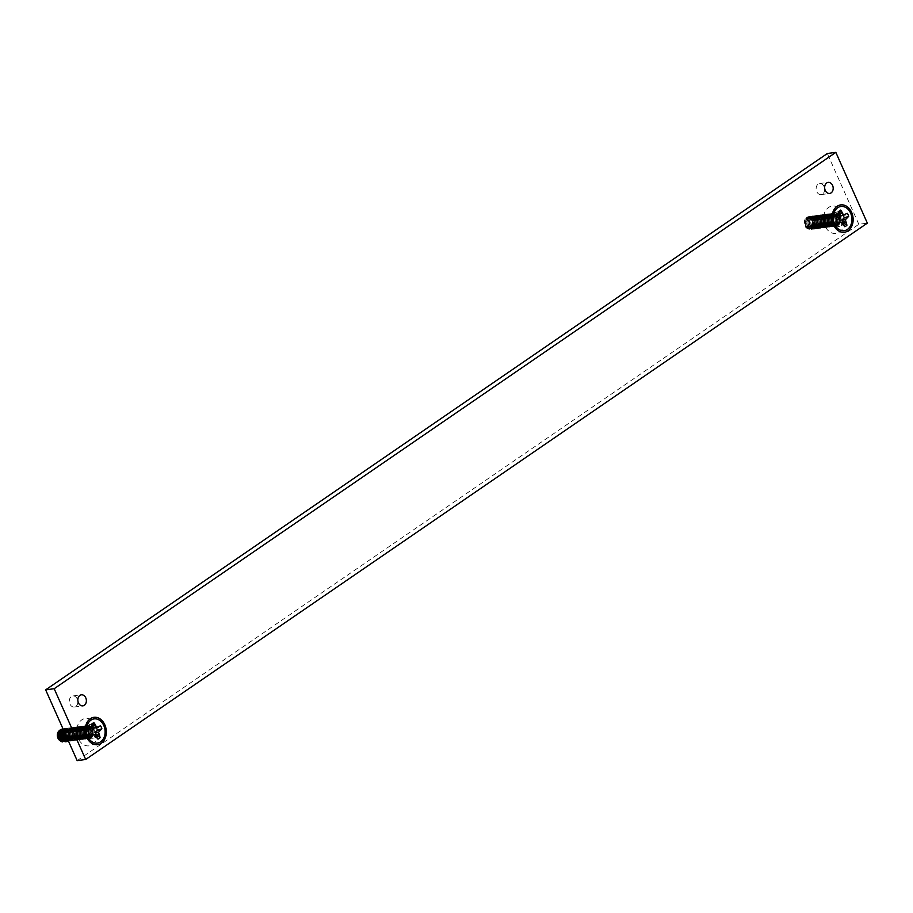 <?xml version="1.0" encoding="UTF-8"?>
<svg xmlns="http://www.w3.org/2000/svg" width="913" height="913" viewBox="0 0 913 913"><rect width="100%" height="100%" fill="white"/><g stroke="black" fill="none" stroke-linecap="round" stroke-linejoin="round"><path stroke-width="0.68" stroke-dasharray="4.57 3.42" d="M844.753 226.698L838.648 222.156M841.592 223.982L843.498 223.879M808.085 217.922A5.763 4.12 94.5 0 0 805.665 224.244A5.763 4.12 94.5 0 0 809.306 228.809A5.763 4.12 94.5 0 0 811.417 228.193A5.763 4.12 94.5 0 0 813.837 221.882A5.763 4.12 94.5 0 0 810.196 217.317A5.763 4.12 94.5 0 0 808.085 217.922M807.72 217.899A5.763 4.12 94.5 0 0 805.3 224.21A5.763 4.12 94.5 0 0 808.929 228.775A5.763 4.12 94.5 0 0 811.052 228.17A5.763 4.12 94.5 0 0 813.472 221.859A5.763 4.12 94.5 0 0 809.831 217.294A5.763 4.12 94.5 0 0 807.72 217.899M836.468 220.832L838.191 211.976M837.598 214.989L839.446 214.795M843.281 215.342L847.355 213.357M836.799 218.013L839.743 217.408M836.639 219.907L838.545 219.405M841.969 216.643A5.581 4.245 82.3 0 0 837.563 213.631A5.581 4.245 82.3 0 0 834.642 221.676A5.581 4.245 82.3 0 0 839.058 224.689A5.581 4.245 82.3 0 0 841.969 216.643M820.97 226.903A5.763 4.12 94.5 0 0 823.389 220.592A5.763 4.12 94.5 0 0 819.748 216.027A5.763 4.12 94.5 0 0 817.637 216.632A5.763 4.12 94.5 0 0 815.218 222.943A5.763 4.12 94.5 0 0 818.847 227.52A5.763 4.12 94.5 0 0 820.97 226.903M820.593 226.881A5.763 4.12 94.5 0 0 823.012 220.569A5.763 4.12 94.5 0 0 819.383 215.993A5.763 4.12 94.5 0 0 817.261 216.609A5.763 4.12 94.5 0 0 814.841 222.92A5.763 4.12 94.5 0 0 818.482 227.485A5.763 4.12 94.5 0 0 820.593 226.881M833.021 220.684L833.295 221.859L837.175 224.94L838.602 224.37L840.611 216.838L836.776 213.745L835.361 214.304L833.215 217.636M816.268 216.815A5.763 4.12 94.5 0 0 813.848 223.137A5.763 4.12 94.5 0 0 817.489 227.702A5.763 4.12 94.5 0 0 819.6 227.086A5.763 4.12 94.5 0 0 822.02 220.775A5.763 4.12 94.5 0 0 818.39 216.21A5.763 4.12 94.5 0 0 816.268 216.815M815.902 216.792A5.763 4.12 94.5 0 0 813.483 223.103A5.763 4.12 94.5 0 0 817.112 227.668A5.763 4.12 94.5 0 0 819.235 227.063A5.763 4.12 94.5 0 0 821.654 220.752A5.763 4.12 94.5 0 0 818.014 216.176A5.763 4.12 94.5 0 0 815.902 216.792M832.907 220.067A5.763 4.12 94.5 0 0 836.582 225.112A5.763 4.12 94.5 0 0 838.705 224.507A5.763 4.12 94.5 0 0 841.124 218.196A5.763 4.12 94.5 0 0 837.483 213.631A5.763 4.12 94.5 0 0 835.361 214.235A5.763 4.12 94.5 0 0 833.215 217.465M822.613 218.88C823.526 222.669 822.716 225.671 820.182 227.862L818.493 228.535L813.894 224.86C813.004 221.072 813.837 218.07 816.393 215.867L818.071 215.194L822.613 218.88M820.467 227.828C823.024 225.625 823.857 222.624 822.967 218.835L818.379 215.16L816.679 215.833C814.156 218.036 813.346 221.026 814.259 224.815L818.79 228.501L820.467 227.828M832.896 217.248A5.763 4.12 94.5 0 0 836.217 225.089A5.763 4.12 94.5 0 0 838.328 224.484A5.763 4.12 94.5 0 0 840.747 218.161A5.763 4.12 94.5 0 0 837.118 213.596A5.763 4.12 94.5 0 0 834.996 214.213A5.763 4.12 94.5 0 0 833.272 216.313M813.175 217.157A5.763 4.12 94.5 0 0 810.755 223.468A5.763 4.12 94.5 0 0 814.385 228.045A5.763 4.12 94.5 0 0 816.507 227.428A5.763 4.12 94.5 0 0 818.927 221.117A5.763 4.12 94.5 0 0 815.286 216.552A5.763 4.12 94.5 0 0 813.175 217.157M813.54 217.191A5.763 4.12 94.5 0 0 811.121 223.502A5.763 4.12 94.5 0 0 814.761 228.067A5.763 4.12 94.5 0 0 816.873 227.463A5.763 4.12 94.5 0 0 819.292 221.151A5.763 4.12 94.5 0 0 815.663 216.575A5.763 4.12 94.5 0 0 813.54 217.191M840.702 216.438L836.103 212.763L834.414 213.437C831.891 215.628 831.081 218.629 831.994 222.418L836.525 226.104L838.202 225.431C840.759 223.217 841.592 220.227 840.702 216.438M812.41 227.988A5.763 4.12 94.5 0 0 814.83 221.676A5.763 4.12 94.5 0 0 811.201 217.1A5.763 4.12 94.5 0 0 809.078 217.716A5.763 4.12 94.5 0 0 806.658 224.027A5.763 4.12 94.5 0 0 810.299 228.592A5.763 4.12 94.5 0 0 812.41 227.988M812.787 228.01A5.763 4.12 94.5 0 0 815.206 221.699A5.763 4.12 94.5 0 0 811.566 217.134A5.763 4.12 94.5 0 0 809.454 217.739A5.763 4.12 94.5 0 0 807.035 224.05A5.763 4.12 94.5 0 0 810.664 228.627A5.763 4.12 94.5 0 0 812.787 228.01M831.629 222.464C830.739 218.675 831.572 215.673 834.128 213.471L835.806 212.797L840.337 216.484C841.25 220.273 840.451 223.263 837.917 225.465L836.228 226.139L831.629 222.464M805.163 225.888L806.293 217.933L807.16 217.157C809.911 215.765 811.954 216.815 813.3 220.295L811.029 228.341L807.126 228.433L805.163 225.888M834.003 214.418A5.763 4.12 94.5 0 0 831.583 220.729A5.763 4.12 94.5 0 0 835.224 225.306A5.763 4.12 94.5 0 0 837.335 224.689A5.763 4.12 94.5 0 0 839.755 218.378A5.763 4.12 94.5 0 0 836.114 213.813A5.763 4.12 94.5 0 0 834.003 214.418M836.97 224.666A5.763 4.12 94.5 0 0 839.389 218.355A5.763 4.12 94.5 0 0 835.749 213.779A5.763 4.12 94.5 0 0 833.637 214.395A5.763 4.12 94.5 0 0 831.218 220.706A5.763 4.12 94.5 0 0 834.847 225.271A5.763 4.12 94.5 0 0 836.97 224.666M814.579 225.842L814.784 219.942L810.196 216.267L808.496 216.94C805.974 219.131 805.163 222.133 806.076 225.922L809.238 229.505A6.642 5.056 82.3 0 1 807.834 228.889A6.642 5.056 82.3 0 1 806.59 227.794L807.651 228.775L811.737 228.627L814.807 222.156A6.642 5.056 82.3 0 1 814.579 225.842L812.296 228.843L809.238 229.505M836.844 225.614C839.401 223.411 840.234 220.41 839.344 216.621L834.744 212.946L833.055 213.619C830.522 215.822 829.712 218.812 830.625 222.601L835.155 226.287L836.844 225.614M815.788 219.805C816.701 223.594 815.891 226.595 813.357 228.786L811.668 229.46L807.069 225.785C806.19 221.996 807.024 218.994 809.569 216.792L811.258 216.119L815.788 219.805M838.979 216.666C839.892 220.455 839.081 223.457 836.548 225.648L834.859 226.321L830.259 222.646C829.369 218.858 830.202 215.856 832.759 213.653L834.448 212.98L838.979 216.666M815.514 227.645A5.763 4.12 94.5 0 0 817.934 221.334A5.763 4.12 94.5 0 0 814.293 216.769A5.763 4.12 94.5 0 0 812.182 217.374A5.763 4.12 94.5 0 0 809.763 223.685A5.763 4.12 94.5 0 0 813.392 228.25A5.763 4.12 94.5 0 0 815.514 227.645M815.138 227.611A5.763 4.12 94.5 0 0 817.557 221.3A5.763 4.12 94.5 0 0 813.928 216.735A5.763 4.12 94.5 0 0 811.805 217.34A5.763 4.12 94.5 0 0 809.386 223.662A5.763 4.12 94.5 0 0 813.027 228.227A5.763 4.12 94.5 0 0 815.138 227.611M832.633 214.601A5.763 4.12 94.5 0 0 830.214 220.923A5.763 4.12 94.5 0 0 833.854 225.488A5.763 4.12 94.5 0 0 835.966 224.872A5.763 4.12 94.5 0 0 838.385 218.561A5.763 4.12 94.5 0 0 834.756 213.996A5.763 4.12 94.5 0 0 832.633 214.601M820.239 219.2L815.651 215.525L813.951 216.198C811.429 218.401 810.618 221.391 811.531 225.18L816.062 228.866L817.74 228.193C820.296 225.99 821.129 222.989 820.239 219.2M817.865 227.246A5.763 4.12 94.5 0 0 820.285 220.935A5.763 4.12 94.5 0 0 816.656 216.37A5.763 4.12 94.5 0 0 814.533 216.974A5.763 4.12 94.5 0 0 812.114 223.286A5.763 4.12 94.5 0 0 815.754 227.862A5.763 4.12 94.5 0 0 817.865 227.246M835.6 224.849A5.763 4.12 94.5 0 0 838.02 218.538A5.763 4.12 94.5 0 0 834.379 213.962A5.763 4.12 94.5 0 0 832.268 214.578A5.763 4.12 94.5 0 0 829.849 220.889A5.763 4.12 94.5 0 0 833.489 225.454A5.763 4.12 94.5 0 0 835.6 224.849M818.516 219.44C819.429 223.229 818.619 226.219 816.085 228.421L814.396 229.095L809.808 225.42C808.918 221.619 809.751 218.629 812.308 216.427L813.985 215.753L818.516 219.44M829.266 222.783L833.797 226.47L835.475 225.796C838.031 223.594 838.864 220.592 837.974 216.803L833.375 213.128L831.686 213.802C829.164 216.004 828.353 218.994 829.266 222.783M805.266 219.131L807.606 217.534L811.269 218.915A5.763 4.12 94.5 0 0 808.838 217.499A5.763 4.12 94.5 0 0 804.25 223.731L805.494 218.835A5.649 4.303 82.3 0 0 804.764 225.739A5.649 4.303 82.3 0 0 806.761 228.193A5.649 4.303 82.3 0 0 811.737 227.189A5.649 4.303 82.3 0 0 812.171 220.649A5.649 4.303 82.3 0 0 805.494 218.835M807.606 217.534L808.838 217.499M835.19 225.831L833.501 226.504L828.901 222.829C828.011 219.04 828.844 216.039 831.401 213.847L833.078 213.174L837.609 216.849C838.522 220.638 837.712 223.639 835.19 225.831M811.269 218.915L805.962 218.298L804.25 223.731M831.275 214.795A5.763 4.12 94.5 0 0 828.856 221.106A5.763 4.12 94.5 0 0 832.485 225.671A5.763 4.12 94.5 0 0 834.608 225.066A5.763 4.12 94.5 0 0 837.027 218.743A5.763 4.12 94.5 0 0 833.386 214.178A5.763 4.12 94.5 0 0 831.275 214.795M807.434 225.739L811.965 229.425L813.654 228.752C816.211 226.538 817.044 223.548 816.154 219.759L811.554 216.084L809.865 216.758C807.332 218.949 806.521 221.95 807.434 225.739M810.447 217.534A5.763 4.12 94.5 0 0 808.028 223.845A5.763 4.12 94.5 0 0 811.657 228.41A5.763 4.12 94.5 0 0 813.78 227.805A5.763 4.12 94.5 0 0 816.199 221.482A5.763 4.12 94.5 0 0 812.559 216.917A5.763 4.12 94.5 0 0 810.447 217.534M830.91 214.76A5.763 4.12 94.5 0 0 828.49 221.072A5.763 4.12 94.5 0 0 832.12 225.637A5.763 4.12 94.5 0 0 834.242 225.032A5.763 4.12 94.5 0 0 836.662 218.721A5.763 4.12 94.5 0 0 833.021 214.156A5.763 4.12 94.5 0 0 830.91 214.76M817.991 224.313C817.101 220.512 817.934 217.522 820.49 215.32L822.168 214.646L826.699 218.333C827.612 222.121 826.801 225.112 824.279 227.314L822.579 227.988L817.991 224.313M820.365 216.267A5.763 4.12 94.5 0 0 817.945 222.578A5.763 4.12 94.5 0 0 821.574 227.143A5.763 4.12 94.5 0 0 823.697 226.538A5.763 4.12 94.5 0 0 826.117 220.227A5.763 4.12 94.5 0 0 822.476 215.662A5.763 4.12 94.5 0 0 820.365 216.267M834.117 225.979C836.673 223.776 837.506 220.775 836.616 216.986L832.017 213.311L830.328 213.984C827.794 216.187 826.984 219.177 827.897 222.966L832.428 226.652L834.117 225.979M819.988 216.233A5.763 4.12 94.5 0 0 817.569 222.555A5.763 4.12 94.5 0 0 821.209 227.12A5.763 4.12 94.5 0 0 823.321 226.504A5.763 4.12 94.5 0 0 825.74 220.193A5.763 4.12 94.5 0 0 822.111 215.628A5.763 4.12 94.5 0 0 819.988 216.233M819.418 215.468C816.884 217.659 816.074 220.661 816.987 224.45L821.517 228.124L823.195 227.451C825.751 225.249 826.585 222.258 825.694 218.469L821.107 214.795L819.418 215.468M833.82 226.025L832.131 226.698L827.532 223.023C826.642 219.223 827.475 216.233 830.031 214.03L831.72 213.357L836.251 217.043C837.164 220.832 836.354 223.822 833.82 226.025M818.242 227.28A5.763 4.12 94.5 0 0 820.661 220.957A5.763 4.12 94.5 0 0 817.021 216.392A5.763 4.12 94.5 0 0 814.91 217.009A5.763 4.12 94.5 0 0 812.49 223.32A5.763 4.12 94.5 0 0 816.119 227.885A5.763 4.12 94.5 0 0 818.242 227.28M833.238 225.249A5.763 4.12 94.5 0 0 835.657 218.937A5.763 4.12 94.5 0 0 832.028 214.361A5.763 4.12 94.5 0 0 829.906 214.977A5.763 4.12 94.5 0 0 827.486 221.288A5.763 4.12 94.5 0 0 831.127 225.853A5.763 4.12 94.5 0 0 833.238 225.249M823.971 218.698C824.884 222.487 824.074 225.477 821.552 227.679L819.851 228.353L815.263 224.678C814.373 220.889 815.206 217.887 817.763 215.685L819.44 215.012L823.971 218.698M821.837 227.645C824.393 225.431 825.226 222.441 824.336 218.652L819.737 214.977L818.048 215.651C815.514 217.842 814.704 220.843 815.617 224.632L820.148 228.318L821.837 227.645M832.873 225.214A5.763 4.12 94.5 0 0 835.292 218.903A5.763 4.12 94.5 0 0 831.652 214.338A5.763 4.12 94.5 0 0 829.54 214.943A5.763 4.12 94.5 0 0 827.121 221.254A5.763 4.12 94.5 0 0 830.762 225.831A5.763 4.12 94.5 0 0 832.873 225.214M810.812 217.556A5.763 4.12 94.5 0 0 808.393 223.868A5.763 4.12 94.5 0 0 812.034 228.444A5.763 4.12 94.5 0 0 814.145 227.828A5.763 4.12 94.5 0 0 816.564 221.517A5.763 4.12 94.5 0 0 812.935 216.952A5.763 4.12 94.5 0 0 810.812 217.556M814.727 228.604L813.038 229.277L808.439 225.602C807.549 221.813 808.382 218.812 810.938 216.609L812.616 215.936L817.158 219.622C818.059 223.411 817.261 226.401 814.727 228.604M826.527 223.149L831.07 226.835L832.747 226.162C835.304 223.959 836.137 220.957 835.247 217.168L830.647 213.494L828.958 214.167C826.425 216.37 825.626 219.36 826.527 223.149M816.621 224.495C815.731 220.706 816.564 217.705 819.121 215.502L820.81 214.829L825.341 218.515C826.254 222.304 825.443 225.294 822.91 227.497L821.221 228.17L816.621 224.495M818.995 216.449A5.763 4.12 94.5 0 0 816.576 222.761A5.763 4.12 94.5 0 0 820.216 227.337A5.763 4.12 94.5 0 0 822.328 226.721A5.763 4.12 94.5 0 0 824.747 220.41A5.763 4.12 94.5 0 0 821.118 215.845A5.763 4.12 94.5 0 0 818.995 216.449M834.881 217.226C835.794 221.014 834.984 224.005 832.462 226.207L830.762 226.881L826.174 223.206C825.284 219.405 826.117 216.415 828.673 214.213L830.351 213.539L834.881 217.226M818.63 216.427A5.763 4.12 94.5 0 0 816.211 222.738A5.763 4.12 94.5 0 0 819.84 227.303A5.763 4.12 94.5 0 0 821.962 226.698A5.763 4.12 94.5 0 0 824.382 220.375A5.763 4.12 94.5 0 0 820.741 215.81A5.763 4.12 94.5 0 0 818.63 216.427M831.88 225.431A5.763 4.12 94.5 0 0 834.299 219.12A5.763 4.12 94.5 0 0 830.659 214.544A5.763 4.12 94.5 0 0 828.548 215.16A5.763 4.12 94.5 0 0 826.128 221.471A5.763 4.12 94.5 0 0 829.757 226.036A5.763 4.12 94.5 0 0 831.88 225.431M831.503 225.397A5.763 4.12 94.5 0 0 833.923 219.086A5.763 4.12 94.5 0 0 830.294 214.521A5.763 4.12 94.5 0 0 828.171 215.126A5.763 4.12 94.5 0 0 825.751 221.448A5.763 4.12 94.5 0 0 829.392 226.013A5.763 4.12 94.5 0 0 831.503 225.397M831.389 226.344C833.946 224.142 834.779 221.151 833.889 217.362L829.289 213.688L827.6 214.361C825.067 216.552 824.256 219.554 825.169 223.343L829.7 227.017L831.389 226.344M821.609 219.017L817.009 215.342L815.32 216.016C812.787 218.218 811.977 221.208 812.89 224.997L817.42 228.684L819.109 228.01C821.666 225.808 822.499 222.806 821.609 219.017M815.035 216.061L816.713 215.388L821.244 219.063C822.157 222.863 821.346 225.853 818.813 228.045L817.124 228.718L812.536 225.043C811.646 221.254 812.479 218.253 815.035 216.061M831.092 226.39L829.403 227.063L824.804 223.388C823.914 219.599 824.747 216.598 827.304 214.395L828.993 213.722L833.523 217.408C834.436 221.197 833.626 224.187 831.092 226.39M827.178 215.342A5.763 4.12 94.5 0 0 824.759 221.654A5.763 4.12 94.5 0 0 828.399 226.23A5.763 4.12 94.5 0 0 830.51 225.614A5.763 4.12 94.5 0 0 832.93 219.303A5.763 4.12 94.5 0 0 829.301 214.738A5.763 4.12 94.5 0 0 827.178 215.342M806.59 227.794L805.711 225.968C804.821 222.179 805.654 219.177 808.21 216.974L809.888 216.313L814.43 219.987L814.807 222.156M826.813 215.32A5.763 4.12 94.5 0 0 824.393 221.631A5.763 4.12 94.5 0 0 828.034 226.196A5.763 4.12 94.5 0 0 830.145 225.591A5.763 4.12 94.5 0 0 832.565 219.268A5.763 4.12 94.5 0 0 828.924 214.703A5.763 4.12 94.5 0 0 826.813 215.32M826.231 214.544C823.697 216.735 822.898 219.736 823.8 223.525L828.342 227.211L830.02 226.538C832.576 224.324 833.409 221.334 832.519 217.545L827.92 213.87L826.231 214.544M823.446 223.571C822.556 219.782 823.389 216.78 825.945 214.578L827.623 213.904L832.154 217.591C833.067 221.38 832.257 224.37 829.734 226.572L828.034 227.246L823.446 223.571M817.512 219.577L812.924 215.902L811.223 216.575C808.701 218.766 807.891 221.768 808.804 225.557L813.335 229.231L815.012 228.558C817.569 226.356 818.402 223.365 817.512 219.577M829.152 225.796A5.763 4.12 94.5 0 0 831.572 219.485A5.763 4.12 94.5 0 0 827.931 214.92A5.763 4.12 94.5 0 0 825.82 215.525A5.763 4.12 94.5 0 0 823.4 221.836A5.763 4.12 94.5 0 0 827.03 226.413A5.763 4.12 94.5 0 0 829.152 225.796M828.776 225.773A5.763 4.12 94.5 0 0 831.195 219.462A5.763 4.12 94.5 0 0 827.566 214.886A5.763 4.12 94.5 0 0 825.443 215.502A5.763 4.12 94.5 0 0 823.024 221.813A5.763 4.12 94.5 0 0 826.664 226.378A5.763 4.12 94.5 0 0 828.776 225.773M828.662 226.721C831.218 224.518 832.051 221.517 831.15 217.728L826.562 214.053L824.873 214.726C822.339 216.929 821.529 219.919 822.442 223.708L826.973 227.394L828.662 226.721M813.666 216.244L815.343 215.571L819.885 219.257C820.798 223.046 819.988 226.036 817.455 228.239L815.765 228.912L811.166 225.237C810.276 221.437 811.109 218.447 813.666 216.244M824.576 214.76L826.265 214.087L830.796 217.773C831.709 221.562 830.898 224.564 828.365 226.755L826.676 227.428L822.077 223.753C821.186 219.965 822.02 216.963 824.576 214.76M824.45 215.708A5.763 4.12 94.5 0 0 822.031 222.03A5.763 4.12 94.5 0 0 825.672 226.595A5.763 4.12 94.5 0 0 827.783 225.979A5.763 4.12 94.5 0 0 830.202 219.668A5.763 4.12 94.5 0 0 826.573 215.103A5.763 4.12 94.5 0 0 824.45 215.708M824.085 215.685A5.763 4.12 94.5 0 0 821.666 221.996A5.763 4.12 94.5 0 0 825.295 226.561A5.763 4.12 94.5 0 0 827.418 225.956A5.763 4.12 94.5 0 0 829.837 219.645A5.763 4.12 94.5 0 0 826.197 215.069A5.763 4.12 94.5 0 0 824.085 215.685M823.503 214.909C820.97 217.111 820.159 220.101 821.072 223.89L825.614 227.577L827.292 226.903C829.849 224.701 830.682 221.699 829.791 217.91L825.192 214.235L823.503 214.909M829.426 217.956C830.339 221.745 829.529 224.746 827.007 226.938L825.306 227.611L820.719 223.936C819.828 220.147 820.661 217.146 823.218 214.954L824.895 214.281L829.426 217.956M820.776 215.274C818.242 217.477 817.432 220.467 818.345 224.256L822.887 227.942L824.565 227.269C827.121 225.066 827.954 222.076 827.064 218.275L822.465 214.601L820.776 215.274M826.425 226.173A5.763 4.12 94.5 0 0 828.844 219.85A5.763 4.12 94.5 0 0 825.204 215.285A5.763 4.12 94.5 0 0 823.092 215.902A5.763 4.12 94.5 0 0 820.673 222.213A5.763 4.12 94.5 0 0 824.302 226.778A5.763 4.12 94.5 0 0 826.425 226.173M826.048 226.139A5.763 4.12 94.5 0 0 828.468 219.828A5.763 4.12 94.5 0 0 824.838 215.263A5.763 4.12 94.5 0 0 822.716 215.867A5.763 4.12 94.5 0 0 820.296 222.179A5.763 4.12 94.5 0 0 823.937 226.744A5.763 4.12 94.5 0 0 826.048 226.139M819.714 224.073L824.245 227.759L825.923 227.086C828.479 224.883 829.312 221.882 828.422 218.093L823.834 214.418L822.145 215.091C819.612 217.294 818.801 220.284 819.714 224.073M816.382 228.376C818.938 226.173 819.771 223.183 818.881 219.394L814.282 215.708L812.593 216.381C810.059 218.584 809.249 221.574 810.162 225.363L814.693 229.049L816.382 228.376M819.349 224.13C818.459 220.33 819.292 217.34 821.848 215.137L823.537 214.464L828.068 218.15C828.981 221.939 828.171 224.929 825.637 227.132L823.948 227.805L819.349 224.13M821.723 216.084A5.763 4.12 94.5 0 0 819.303 222.395A5.763 4.12 94.5 0 0 822.944 226.96A5.763 4.12 94.5 0 0 825.055 226.356A5.763 4.12 94.5 0 0 827.475 220.044A5.763 4.12 94.5 0 0 823.846 215.468A5.763 4.12 94.5 0 0 821.723 216.084M824.69 226.321A5.763 4.12 94.5 0 0 827.11 220.01A5.763 4.12 94.5 0 0 823.469 215.445A5.763 4.12 94.5 0 0 821.358 216.05A5.763 4.12 94.5 0 0 818.938 222.361A5.763 4.12 94.5 0 0 822.567 226.938A5.763 4.12 94.5 0 0 824.69 226.321M97.942 739.131L91.836 734.588M94.792 736.414L96.687 736.312M61.274 730.354A5.763 4.12 94.5 0 0 58.854 736.665A5.763 4.12 94.5 0 0 62.495 741.23A5.763 4.12 94.5 0 0 64.606 740.626A5.763 4.12 94.5 0 0 67.026 734.314A5.763 4.12 94.5 0 0 63.396 729.738A5.763 4.12 94.5 0 0 61.274 730.354M58.866 738.275A5.763 4.12 94.5 0 0 62.118 741.208A5.763 4.12 94.5 0 0 64.241 740.591A5.763 4.12 94.5 0 0 66.66 734.28A5.763 4.12 94.5 0 0 63.02 729.715A5.763 4.12 94.5 0 0 60.909 730.32A5.763 4.12 94.5 0 0 58.957 732.934M89.657 733.253L91.38 724.397M90.786 727.41L92.635 727.216M96.47 727.764L100.544 725.789M89.988 730.434L92.943 729.829M89.828 732.329L91.734 731.827M95.157 729.076A5.581 4.245 82.3 0 0 90.752 726.063A5.581 4.245 82.3 0 0 87.842 734.098A5.581 4.245 82.3 0 0 92.247 737.111A5.581 4.245 82.3 0 0 95.157 729.076M74.158 739.325A5.763 4.12 94.5 0 0 76.578 733.013A5.763 4.12 94.5 0 0 72.937 728.448A5.763 4.12 94.5 0 0 70.826 729.053A5.763 4.12 94.5 0 0 68.407 735.376A5.763 4.12 94.5 0 0 72.036 739.941A5.763 4.12 94.5 0 0 74.158 739.325M73.782 739.302A5.763 4.12 94.5 0 0 76.201 732.991A5.763 4.12 94.5 0 0 72.572 728.414A5.763 4.12 94.5 0 0 70.449 729.03A5.763 4.12 94.5 0 0 68.03 735.342A5.763 4.12 94.5 0 0 71.671 739.907A5.763 4.12 94.5 0 0 73.782 739.302M86.21 733.105L86.484 734.28L90.364 737.362L91.791 736.791L93.799 729.259L89.965 726.166L88.55 726.725L86.404 730.058M69.456 729.247A5.763 4.12 94.5 0 0 67.037 735.558A5.763 4.12 94.5 0 0 70.678 740.123A5.763 4.12 94.5 0 0 72.789 739.519A5.763 4.12 94.5 0 0 75.208 733.196A5.763 4.12 94.5 0 0 71.579 728.631A5.763 4.12 94.5 0 0 69.456 729.247M69.091 729.213A5.763 4.12 94.5 0 0 66.672 735.524A5.763 4.12 94.5 0 0 70.301 740.101A5.763 4.12 94.5 0 0 72.424 739.484A5.763 4.12 94.5 0 0 74.843 733.173A5.763 4.12 94.5 0 0 71.203 728.608A5.763 4.12 94.5 0 0 69.091 729.213M86.096 732.5A5.763 4.12 94.5 0 0 89.771 737.544A5.763 4.12 94.5 0 0 91.893 736.928A5.763 4.12 94.5 0 0 94.313 730.617A5.763 4.12 94.5 0 0 90.672 726.052A5.763 4.12 94.5 0 0 88.561 726.657A5.763 4.12 94.5 0 0 86.404 729.886M75.802 731.302C76.715 735.102 75.905 738.092 73.371 740.283L71.682 740.957L67.083 737.282C66.193 733.493 67.026 730.491 69.582 728.3L71.271 727.627L75.802 731.302M73.668 740.249C76.224 738.046 77.057 735.045 76.156 731.256L71.568 727.581L69.879 728.254C67.345 730.457 66.535 733.447 67.448 737.236L71.979 740.922L73.668 740.249M86.084 729.67A5.763 4.12 94.5 0 0 89.406 737.51A5.763 4.12 94.5 0 0 91.517 736.905A5.763 4.12 94.5 0 0 93.936 730.594A5.763 4.12 94.5 0 0 90.307 726.018A5.763 4.12 94.5 0 0 88.184 726.634A5.763 4.12 94.5 0 0 86.461 728.734M64.321 737.533A5.763 4.12 94.5 0 0 67.573 740.466A5.763 4.12 94.5 0 0 69.696 739.85A5.763 4.12 94.5 0 0 72.116 733.538A5.763 4.12 94.5 0 0 68.475 728.973A5.763 4.12 94.5 0 0 66.364 729.578A5.763 4.12 94.5 0 0 64.412 732.192M66.729 729.613A5.763 4.12 94.5 0 0 64.309 735.924A5.763 4.12 94.5 0 0 67.95 740.489A5.763 4.12 94.5 0 0 70.061 739.884A5.763 4.12 94.5 0 0 72.481 733.573A5.763 4.12 94.5 0 0 68.852 729.008A5.763 4.12 94.5 0 0 66.729 729.613M93.891 728.859L89.303 725.184L87.602 725.858C85.08 728.06 84.27 731.051 85.183 734.839L89.714 738.526L91.391 737.852C93.948 735.65 94.781 732.648 93.891 728.859M60.224 738.081A5.763 4.12 94.5 0 0 63.488 741.014A5.763 4.12 94.5 0 0 65.599 740.409A5.763 4.12 94.5 0 0 68.019 734.098A5.763 4.12 94.5 0 0 64.389 729.533A5.763 4.12 94.5 0 0 62.267 730.138A5.763 4.12 94.5 0 0 60.326 732.751M65.976 740.432A5.763 4.12 94.5 0 0 68.395 734.12A5.763 4.12 94.5 0 0 64.755 729.555A5.763 4.12 94.5 0 0 62.643 730.16A5.763 4.12 94.5 0 0 60.224 736.483A5.763 4.12 94.5 0 0 63.853 741.048A5.763 4.12 94.5 0 0 65.976 740.432M84.818 734.885C83.928 731.096 84.761 728.095 87.317 725.892L88.995 725.219L93.537 728.905C94.45 732.694 93.64 735.695 91.106 737.887L89.417 738.56L84.818 734.885M62.312 728.928L66.489 732.728L64.218 740.763L60.589 741.014M87.192 726.839A5.763 4.12 94.5 0 0 84.772 733.162A5.763 4.12 94.5 0 0 88.413 737.727A5.763 4.12 94.5 0 0 90.524 737.111A5.763 4.12 94.5 0 0 92.943 730.799A5.763 4.12 94.5 0 0 89.314 726.234A5.763 4.12 94.5 0 0 87.192 726.839M90.159 737.088A5.763 4.12 94.5 0 0 92.578 730.777A5.763 4.12 94.5 0 0 88.938 726.2A5.763 4.12 94.5 0 0 86.826 726.816A5.763 4.12 94.5 0 0 84.407 733.128A5.763 4.12 94.5 0 0 88.036 737.693A5.763 4.12 94.5 0 0 90.159 737.088M62.426 741.927L65.485 741.276L67.767 738.263L67.973 732.363L62.974 728.768M90.033 738.035C92.59 735.832 93.423 732.831 92.533 729.042L87.933 725.367L86.244 726.04C83.711 728.243 82.9 731.233 83.813 735.022L88.344 738.708L90.033 738.035M62.769 729.213L64.446 728.551L68.977 732.226C69.89 736.015 69.08 739.016 66.558 741.208L64.857 741.881M92.167 729.088C93.08 732.877 92.27 735.878 89.736 738.069L88.047 738.743L83.46 735.068C82.569 731.279 83.403 728.277 85.959 726.086L87.637 725.413L92.167 729.088M68.703 740.066A5.763 4.12 94.5 0 0 71.123 733.755A5.763 4.12 94.5 0 0 67.482 729.19A5.763 4.12 94.5 0 0 65.371 729.795A5.763 4.12 94.5 0 0 62.951 736.106A5.763 4.12 94.5 0 0 66.581 740.683A5.763 4.12 94.5 0 0 68.703 740.066M62.951 737.715A5.763 4.12 94.5 0 0 66.215 740.648A5.763 4.12 94.5 0 0 68.327 740.044A5.763 4.12 94.5 0 0 70.746 733.721A5.763 4.12 94.5 0 0 67.117 729.156A5.763 4.12 94.5 0 0 64.994 729.772A5.763 4.12 94.5 0 0 63.054 732.386M85.833 727.033A5.763 4.12 94.5 0 0 83.414 733.344A5.763 4.12 94.5 0 0 87.043 737.909A5.763 4.12 94.5 0 0 89.166 737.305A5.763 4.12 94.5 0 0 91.585 730.982A5.763 4.12 94.5 0 0 87.945 726.417A5.763 4.12 94.5 0 0 85.833 727.033M68.555 741.31L70.929 740.614C73.485 738.412 74.318 735.422 73.428 731.633L68.84 727.946L67.151 728.62L64.629 732.5M65.679 737.35A5.763 4.12 94.5 0 0 68.943 740.283A5.763 4.12 94.5 0 0 71.054 739.667A5.763 4.12 94.5 0 0 73.474 733.356A5.763 4.12 94.5 0 0 69.845 728.791A5.763 4.12 94.5 0 0 67.722 729.396A5.763 4.12 94.5 0 0 65.302 734.006M88.789 737.27A5.763 4.12 94.5 0 0 91.209 730.959A5.763 4.12 94.5 0 0 87.58 726.394A5.763 4.12 94.5 0 0 85.457 726.999A5.763 4.12 94.5 0 0 83.037 733.31A5.763 4.12 94.5 0 0 86.678 737.875A5.763 4.12 94.5 0 0 88.789 737.27M63.819 730.674L67.174 728.175L71.705 731.861C72.618 735.65 71.807 738.64 69.285 740.842L67.585 741.516M82.455 735.205L86.986 738.891L88.664 738.218C91.22 736.015 92.053 733.013 91.163 729.225L86.575 725.55L84.875 726.223C82.353 728.426 81.542 731.416 82.455 735.205M58.455 731.564L60.794 729.955L64.458 731.336A5.763 4.12 94.5 0 0 62.027 729.921A5.763 4.12 94.5 0 0 57.451 736.152M60.794 729.955L62.027 729.921M88.378 738.263L86.689 738.937L82.09 735.25C81.2 731.461 82.033 728.471 84.589 726.269L86.267 725.595L90.809 729.282C91.711 733.071 90.912 736.061 88.378 738.263M64.458 731.336L59.162 730.731M60.144 740.74A5.649 4.303 82.3 0 0 64.994 739.519A5.649 4.303 82.3 0 0 65.371 733.071A5.649 4.303 82.3 0 0 58.729 731.199M84.464 727.216A5.763 4.12 94.5 0 0 82.044 733.527A5.763 4.12 94.5 0 0 85.685 738.092A5.763 4.12 94.5 0 0 87.796 737.487A5.763 4.12 94.5 0 0 90.216 731.176A5.763 4.12 94.5 0 0 86.587 726.6A5.763 4.12 94.5 0 0 84.464 727.216M65.69 741.733L66.843 741.173C69.399 738.971 70.233 735.969 69.342 732.18L64.743 728.506L63.054 729.179M61.593 737.898A5.763 4.12 94.5 0 0 64.846 740.831A5.763 4.12 94.5 0 0 66.969 740.226A5.763 4.12 94.5 0 0 69.388 733.915A5.763 4.12 94.5 0 0 65.747 729.339A5.763 4.12 94.5 0 0 63.636 729.955A5.763 4.12 94.5 0 0 61.685 732.568M84.099 727.182A5.763 4.12 94.5 0 0 81.679 733.493A5.763 4.12 94.5 0 0 85.308 738.069A5.763 4.12 94.5 0 0 87.431 737.453A5.763 4.12 94.5 0 0 89.851 731.142A5.763 4.12 94.5 0 0 86.21 726.577A5.763 4.12 94.5 0 0 84.099 727.182M71.18 736.734C70.29 732.945 71.123 729.944 73.679 727.741L75.357 727.068L79.888 730.754C80.8 734.543 79.99 737.533 77.468 739.735L75.768 740.409L71.18 736.734M73.554 728.688A5.763 4.12 94.5 0 0 71.134 734.999A5.763 4.12 94.5 0 0 74.763 739.576A5.763 4.12 94.5 0 0 76.886 738.959A5.763 4.12 94.5 0 0 79.305 732.648A5.763 4.12 94.5 0 0 75.665 728.083A5.763 4.12 94.5 0 0 73.554 728.688M87.306 738.4C89.862 736.198 90.695 733.196 89.805 729.407L85.206 725.732L83.517 726.406C80.983 728.608 80.173 731.598 81.086 735.387L85.617 739.074L87.306 738.4M73.177 728.665A5.763 4.12 94.5 0 0 70.758 734.976A5.763 4.12 94.5 0 0 74.398 739.541A5.763 4.12 94.5 0 0 76.509 738.937A5.763 4.12 94.5 0 0 78.929 732.614A5.763 4.12 94.5 0 0 75.3 728.049A5.763 4.12 94.5 0 0 73.177 728.665M72.606 727.889C70.073 730.08 69.262 733.082 70.175 736.871L74.706 740.557L76.395 739.884C78.952 737.67 79.785 734.68 78.895 730.891L74.295 727.216L72.606 727.889M87.009 738.446L85.32 739.119L80.721 735.444C79.842 731.644 80.675 728.654 83.22 726.451L84.909 725.778L89.44 729.464C90.353 733.253 89.542 736.243 87.009 738.446M71.431 739.701A5.763 4.12 94.5 0 0 73.85 733.39A5.763 4.12 94.5 0 0 70.21 728.814A5.763 4.12 94.5 0 0 68.098 729.43A5.763 4.12 94.5 0 0 65.679 735.741A5.763 4.12 94.5 0 0 69.308 740.306A5.763 4.12 94.5 0 0 71.431 739.701M86.438 737.67A5.763 4.12 94.5 0 0 88.858 731.359A5.763 4.12 94.5 0 0 85.217 726.782A5.763 4.12 94.5 0 0 83.106 727.399A5.763 4.12 94.5 0 0 80.686 733.71A5.763 4.12 94.5 0 0 84.316 738.275A5.763 4.12 94.5 0 0 86.438 737.67M77.16 731.119C78.073 734.908 77.263 737.909 74.74 740.101L73.04 740.774L68.452 737.099C67.562 733.31 68.395 730.309 70.952 728.106L72.629 727.433L77.16 731.119M75.026 740.066C77.582 737.864 78.415 734.862 77.525 731.073L72.926 727.399L71.237 728.072C68.703 730.274 67.904 733.265 68.806 737.053L73.348 740.74L75.026 740.066M86.062 737.636A5.763 4.12 94.5 0 0 88.481 731.324A5.763 4.12 94.5 0 0 84.852 726.759A5.763 4.12 94.5 0 0 82.729 727.364A5.763 4.12 94.5 0 0 80.31 733.687A5.763 4.12 94.5 0 0 83.95 738.252A5.763 4.12 94.5 0 0 86.062 737.636M64.001 729.978A5.763 4.12 94.5 0 0 61.582 736.289A5.763 4.12 94.5 0 0 65.222 740.865A5.763 4.12 94.5 0 0 67.334 740.249A5.763 4.12 94.5 0 0 69.753 733.938A5.763 4.12 94.5 0 0 66.124 729.373A5.763 4.12 94.5 0 0 64.001 729.978M63.374 729.67L65.816 728.357L70.347 732.043C71.26 735.832 70.449 738.834 67.916 741.025L66.227 741.698M79.728 735.581L84.258 739.256L85.936 738.583C88.493 736.38 89.326 733.39 88.435 729.601L83.848 725.926L82.147 726.6C79.625 728.791 78.815 731.792 79.728 735.581M69.81 736.917C68.92 733.128 69.753 730.126 72.31 727.923L73.999 727.25L78.529 730.936C79.442 734.725 78.632 737.715 76.099 739.918L74.41 740.591L69.81 736.917M72.184 728.871A5.763 4.12 94.5 0 0 69.765 735.182A5.763 4.12 94.5 0 0 73.405 739.758A5.763 4.12 94.5 0 0 75.517 739.142A5.763 4.12 94.5 0 0 77.936 732.831A5.763 4.12 94.5 0 0 74.307 728.266A5.763 4.12 94.5 0 0 72.184 728.871M88.082 729.647C88.983 733.436 88.184 736.426 85.651 738.628L83.962 739.302L79.363 735.627C78.472 731.838 79.305 728.836 81.862 726.634L83.54 725.961L88.082 729.647M71.819 728.848A5.763 4.12 94.5 0 0 69.399 735.159A5.763 4.12 94.5 0 0 73.04 739.724A5.763 4.12 94.5 0 0 75.151 739.119A5.763 4.12 94.5 0 0 77.571 732.808A5.763 4.12 94.5 0 0 73.93 728.232A5.763 4.12 94.5 0 0 71.819 728.848M85.069 737.852A5.763 4.12 94.5 0 0 87.488 731.541A5.763 4.12 94.5 0 0 83.848 726.976A5.763 4.12 94.5 0 0 81.736 727.581A5.763 4.12 94.5 0 0 79.317 733.892A5.763 4.12 94.5 0 0 82.957 738.469A5.763 4.12 94.5 0 0 85.069 737.852M84.704 737.83A5.763 4.12 94.5 0 0 87.123 731.507A5.763 4.12 94.5 0 0 83.482 726.942A5.763 4.12 94.5 0 0 81.371 727.558A5.763 4.12 94.5 0 0 78.952 733.869A5.763 4.12 94.5 0 0 82.581 738.434A5.763 4.12 94.5 0 0 84.704 737.83M84.578 738.777C87.134 736.563 87.968 733.573 87.077 729.784L82.478 726.109L80.789 726.782C78.256 728.973 77.445 731.975 78.358 735.764L82.889 739.45L84.578 738.777M68.201 740.511L70.621 741.105L72.298 740.432C74.855 738.229 75.688 735.227 74.798 731.439L70.198 727.764L68.509 728.437L65.679 734.862M65.359 734.132L68.224 728.483L69.902 727.809L74.432 731.496C75.345 735.285 74.535 738.275 72.013 740.477L68.338 740.82M84.281 738.811L82.592 739.484L77.993 735.81C77.103 732.021 77.936 729.019 80.492 726.816L82.181 726.143L86.712 729.829C87.625 733.618 86.815 736.608 84.281 738.811M60.84 741.196L64.926 741.048L68.007 734.577A6.642 5.056 82.3 0 1 67.767 738.263M80.367 727.764A5.763 4.12 94.5 0 0 77.947 734.075A5.763 4.12 94.5 0 0 81.588 738.651A5.763 4.12 94.5 0 0 83.711 738.035A5.763 4.12 94.5 0 0 86.13 731.724A5.763 4.12 94.5 0 0 82.49 727.159A5.763 4.12 94.5 0 0 80.367 727.764M62.963 728.745L67.619 732.409L68.007 734.577M80.002 727.741A5.763 4.12 94.5 0 0 77.582 734.052A5.763 4.12 94.5 0 0 81.223 738.617A5.763 4.12 94.5 0 0 83.334 738.012A5.763 4.12 94.5 0 0 85.754 731.701A5.763 4.12 94.5 0 0 82.124 727.125A5.763 4.12 94.5 0 0 80.002 727.741M79.42 726.965C76.897 729.167 76.087 732.158 77 735.946L81.531 739.633L83.209 738.959C85.765 736.757 86.598 733.755 85.708 729.966L81.109 726.292L79.42 726.965M76.635 735.992C75.745 732.203 76.578 729.202 79.134 726.999L80.812 726.326L85.343 730.012C86.256 733.801 85.457 736.802 82.923 738.994L81.234 739.667L76.635 735.992M67.048 741.55L68.201 740.991C70.758 738.777 71.591 735.787 70.7 731.998L66.113 728.323L63.454 729.852M82.341 738.218A5.763 4.12 94.5 0 0 84.761 731.906A5.763 4.12 94.5 0 0 81.12 727.341A5.763 4.12 94.5 0 0 79.009 727.946A5.763 4.12 94.5 0 0 76.589 734.269A5.763 4.12 94.5 0 0 80.23 738.834A5.763 4.12 94.5 0 0 82.341 738.218M81.976 738.195A5.763 4.12 94.5 0 0 84.395 731.884A5.763 4.12 94.5 0 0 80.755 727.307A5.763 4.12 94.5 0 0 78.644 727.923A5.763 4.12 94.5 0 0 76.224 734.235A5.763 4.12 94.5 0 0 79.853 738.8A5.763 4.12 94.5 0 0 81.976 738.195M81.85 739.142C84.407 736.939 85.24 733.938 84.35 730.149L79.751 726.474L78.062 727.147C75.528 729.35 74.718 732.34 75.631 736.129L80.161 739.815L81.85 739.142M64.446 732.089L66.854 728.665L68.543 727.992L73.074 731.678C73.987 735.467 73.177 738.457 70.643 740.66L68.578 741.356M77.765 727.193L79.454 726.52L83.985 730.195C84.898 733.984 84.087 736.985 81.554 739.176L79.865 739.85L75.265 736.175C74.375 732.386 75.208 729.384 77.765 727.193M77.639 728.14A5.763 4.12 94.5 0 0 75.22 734.451A5.763 4.12 94.5 0 0 78.86 739.016A5.763 4.12 94.5 0 0 80.972 738.412A5.763 4.12 94.5 0 0 83.391 732.089A5.763 4.12 94.5 0 0 79.762 727.524A5.763 4.12 94.5 0 0 77.639 728.14M77.274 728.106A5.763 4.12 94.5 0 0 74.855 734.417A5.763 4.12 94.5 0 0 78.495 738.982A5.763 4.12 94.5 0 0 80.606 738.377A5.763 4.12 94.5 0 0 83.026 732.066A5.763 4.12 94.5 0 0 79.385 727.501A5.763 4.12 94.5 0 0 77.274 728.106M76.692 727.33C74.17 729.533 73.36 732.523 74.273 736.312L78.803 739.998L80.481 739.325C83.037 737.122 83.87 734.12 82.98 730.332L78.381 726.657L76.692 727.33M82.615 730.389C83.528 734.178 82.718 737.168 80.196 739.37L78.507 740.044L73.907 736.369C73.017 732.568 73.85 729.578 76.407 727.376L78.084 726.702L82.615 730.389M73.964 727.707C71.431 729.898 70.632 732.899 71.534 736.688L76.076 740.363L77.753 739.69C80.31 737.487 81.143 734.497 80.253 730.708L75.653 727.033L73.964 727.707M79.614 738.594A5.763 4.12 94.5 0 0 82.033 732.283A5.763 4.12 94.5 0 0 78.392 727.707A5.763 4.12 94.5 0 0 76.281 728.323A5.763 4.12 94.5 0 0 73.862 734.634A5.763 4.12 94.5 0 0 77.491 739.199A5.763 4.12 94.5 0 0 79.614 738.594M79.248 738.56A5.763 4.12 94.5 0 0 81.668 732.249A5.763 4.12 94.5 0 0 78.027 727.684A5.763 4.12 94.5 0 0 75.905 728.289A5.763 4.12 94.5 0 0 73.497 734.6A5.763 4.12 94.5 0 0 77.126 739.176A5.763 4.12 94.5 0 0 79.248 738.56M72.903 736.494L77.434 740.181L79.123 739.507C81.679 737.305 82.512 734.314 81.622 730.514L77.023 726.839L75.334 727.513C72.8 729.715 71.99 732.705 72.903 736.494M68.418 741.356L69.571 740.797C72.127 738.594 72.96 735.604 72.07 731.815L67.471 728.14L63.944 730.959M72.538 736.551C71.648 732.751 72.481 729.761 75.037 727.558L76.726 726.885L81.257 730.571C82.17 734.36 81.36 737.35 78.826 739.553L77.137 740.226L72.538 736.551M74.912 728.506A5.763 4.12 94.5 0 0 72.492 734.817A5.763 4.12 94.5 0 0 76.133 739.382A5.763 4.12 94.5 0 0 78.244 738.777A5.763 4.12 94.5 0 0 80.664 732.466A5.763 4.12 94.5 0 0 77.034 727.901A5.763 4.12 94.5 0 0 74.912 728.506M77.879 738.743A5.763 4.12 94.5 0 0 80.298 732.431A5.763 4.12 94.5 0 0 76.658 727.866A5.763 4.12 94.5 0 0 74.546 728.471A5.763 4.12 94.5 0 0 72.127 734.794A5.763 4.12 94.5 0 0 75.768 739.359A5.763 4.12 94.5 0 0 77.879 738.743M77.16 760.632L858.825 224.29L867.35 223.137M834.528 224.027A7.304 5.558 82.3 0 0 839.367 226.378A7.304 5.558 82.3 0 0 843.19 215.856A7.304 5.558 82.3 0 0 837.415 211.919A7.304 5.558 82.3 0 0 833.375 215.468M824.051 186.56A5.581 4.245 82.3 0 0 819.646 183.547A5.581 4.245 82.3 0 0 816.736 191.582A5.581 4.245 82.3 0 0 821.141 194.595A5.581 4.245 82.3 0 0 824.051 186.56M96.299 725.938A13.809 10.511 82.3 0 0 81.771 719.889A13.809 10.511 82.3 0 0 78.176 738.377A13.809 10.511 82.3 0 0 92.692 744.426A13.809 10.511 82.3 0 0 96.299 725.938M96.207 728.312A7.304 5.558 82.3 0 0 90.433 724.363A7.304 5.558 82.3 0 0 86.621 734.885A7.304 5.558 82.3 0 0 92.396 738.834A7.304 5.558 82.3 0 0 96.207 728.312M843.11 213.516A13.809 10.511 82.3 0 0 828.582 207.468A13.809 10.511 82.3 0 0 824.987 225.956A13.809 10.511 82.3 0 0 839.504 232.005A13.809 10.511 82.3 0 0 843.11 213.516M843.019 215.879A7.304 5.558 82.3 0 0 837.244 211.942A7.304 5.558 82.3 0 0 833.432 222.464A7.304 5.558 82.3 0 0 839.195 226.401A7.304 5.558 82.3 0 0 843.019 215.879M87.716 736.449A7.304 5.558 82.3 0 0 92.567 738.811A7.304 5.558 82.3 0 0 96.379 728.277A7.304 5.558 82.3 0 0 90.604 724.34A7.304 5.558 82.3 0 0 86.564 727.901M77.24 698.981A5.581 4.245 82.3 0 0 72.835 695.968A5.581 4.245 82.3 0 0 69.924 704.003A5.581 4.245 82.3 0 0 74.33 707.016A5.581 4.245 82.3 0 0 77.24 698.981M858.825 224.29L827.315 153.521M837.175 224.94L839.058 224.689M836.776 213.745L837.563 213.631M90.364 737.362L92.247 737.111M89.965 726.166L90.752 726.063M819.646 183.547L828.171 182.395M72.835 695.968L81.36 694.816M74.33 707.016L82.855 705.863M821.141 194.595L829.666 193.442"/><path stroke-width="1.37" d="M848.679 216.335A8.457 6.437 -97.7 0 0 848.12 214.772A8.457 6.437 -97.7 0 0 847.355 213.357L843.27 214.989L840.394 210.458A8.457 6.437 -97.7 0 0 838.191 211.976L839.743 217.408L836.468 220.832A8.457 6.437 -97.7 0 0 837.016 222.395A8.457 6.437 -97.7 0 0 837.792 223.799L837.735 222.384L841.866 222.179L844.753 226.698A8.457 6.437 -97.7 0 0 846.944 225.191L845.392 219.759L848.679 216.335L844.377 217.819L841.718 220.056L843.429 222.738L846.944 225.191M837.735 222.384L841.866 222.179M834.55 224.084A12.211 9.301 -97.7 0 1 837.735 207.73A12.211 9.301 -97.7 0 1 850.585 213.083A12.211 9.301 -97.7 0 1 847.401 229.437A12.211 9.301 -97.7 0 1 834.55 224.084M837.792 223.799L839.869 222.373M844.377 217.819L846.591 217.762M843.429 222.738L845.689 222.373M841.718 220.056L845.392 219.759M840.394 210.458L839.424 213.733L839.869 215.902L845.267 214.795M839.869 215.902L843.27 214.989M839.424 213.733L841.649 213.288M833.215 217.636L833.021 220.684M833.215 217.465A5.763 4.12 94.5 0 0 832.907 220.067M833.272 216.313A5.763 4.12 94.5 0 0 832.896 217.248M101.868 728.757A8.457 6.437 -97.7 0 0 101.309 727.193A8.457 6.437 -97.7 0 0 100.544 725.789L96.458 727.421L93.583 722.891A8.457 6.437 -97.7 0 0 91.38 724.397L92.943 729.829L89.657 733.253A8.457 6.437 -97.7 0 0 90.204 734.817A8.457 6.437 -97.7 0 0 90.98 736.232L90.923 734.805L95.066 734.6L97.942 739.131A8.457 6.437 -97.7 0 0 100.133 737.624L98.581 732.18L101.868 728.757L97.577 730.24L94.906 732.477L96.618 735.159L100.133 737.624M90.923 734.805L95.066 734.6M87.739 736.506A12.211 9.301 -97.7 0 1 90.923 720.152A12.211 9.301 -97.7 0 1 103.774 725.504A12.211 9.301 -97.7 0 1 100.59 741.858A12.211 9.301 -97.7 0 1 87.739 736.506M90.98 736.232L93.058 734.794M97.577 730.24L99.779 730.183M96.618 735.159L98.878 734.805M94.906 732.477L98.581 732.18M58.957 732.934A5.763 4.12 94.5 0 0 58.866 738.275M93.583 722.891L92.612 726.166L93.058 728.323L98.456 727.216M93.058 728.323L96.458 727.421M92.612 726.166L94.838 725.709M64.412 732.192A5.763 4.12 94.5 0 0 64.321 737.533M60.589 741.014L58.352 738.309L59.493 730.354L62.312 728.928M62.974 728.768L61.685 729.361C59.162 731.564 58.352 734.554 59.265 738.343L62.426 741.927A6.642 5.056 82.3 0 1 61.023 741.31A6.642 5.056 82.3 0 1 59.779 740.215L61.023 741.31M59.482 730.354L57.451 736.152L58.957 730.959M58.729 731.199A5.649 4.303 82.3 0 0 58.694 731.256A5.649 4.303 82.3 0 0 57.953 738.16A5.649 4.303 82.3 0 0 59.961 740.614A5.649 4.303 82.3 0 0 60.144 740.74M63.054 729.179C60.52 731.381 59.71 734.372 60.623 738.16L65.69 741.733M61.685 732.568A5.763 4.12 94.5 0 0 61.593 737.898M63.454 729.852L61.993 737.978L66.523 741.664L61.628 738.024C60.737 734.235 61.57 731.233 64.127 729.03M68.338 740.82L65.725 737.476L65.359 734.132M65.679 734.862L66.078 737.419L68.201 740.511M59.779 740.215L58.9 738.389C58.01 734.6 58.843 731.61 61.399 729.407L62.963 728.745M65.154 741.847L60.269 738.206C59.379 734.417 60.212 731.416 62.769 729.213M63.944 730.959L63.351 737.795L68.418 741.356M67.893 741.47L62.997 737.841L63.819 730.674M68.578 741.356L64.355 737.658L64.446 732.089M64.629 732.5L64.72 737.601L68.555 741.31M65.302 734.006A5.763 4.12 94.5 0 0 65.679 737.35M86.404 730.058L86.21 733.105M86.404 729.886A5.763 4.12 94.5 0 0 86.096 732.5M63.054 732.386A5.763 4.12 94.5 0 0 62.951 737.715M86.461 728.734A5.763 4.12 94.5 0 0 86.084 729.67M60.326 732.751A5.763 4.12 94.5 0 0 60.224 738.081M54.175 688.71L835.84 152.368L867.35 223.137L85.685 759.479L54.175 688.71L45.65 689.863L77.16 760.632L85.685 759.479M85.765 697.829A5.581 4.245 82.3 0 0 81.36 694.816A5.581 4.245 82.3 0 0 78.45 702.85A5.581 4.245 82.3 0 0 82.855 705.863A5.581 4.245 82.3 0 0 85.765 697.829M832.576 185.407A5.581 4.245 82.3 0 0 828.171 182.395A5.581 4.245 82.3 0 0 825.261 190.429A5.581 4.245 82.3 0 0 829.666 193.442A5.581 4.245 82.3 0 0 832.576 185.407M104.824 724.785A13.809 10.511 82.3 0 0 90.296 718.736A13.809 10.511 82.3 0 0 86.701 737.225A13.809 10.511 82.3 0 0 101.217 743.273A13.809 10.511 82.3 0 0 104.824 724.785M851.635 212.364A13.809 10.511 82.3 0 0 837.107 206.315A13.809 10.511 82.3 0 0 833.512 224.803A13.809 10.511 82.3 0 0 848.029 230.852A13.809 10.511 82.3 0 0 851.635 212.364M833.375 215.468A7.304 5.558 82.3 0 0 833.603 222.441A7.304 5.558 82.3 0 0 834.528 224.027M86.564 727.901A7.304 5.558 82.3 0 0 86.792 734.862A7.304 5.558 82.3 0 0 87.716 736.449M45.65 689.863L827.315 153.521L835.84 152.368"/></g></svg>
